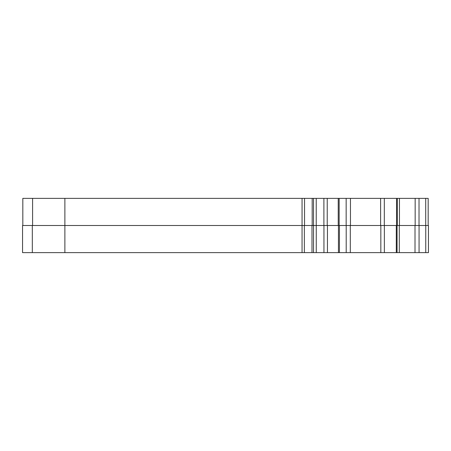 <?xml version="1.0" encoding="UTF-8"?>
<svg xmlns="http://www.w3.org/2000/svg" width="451" height="451" viewBox="0 0 451 451"><rect width="100%" height="100%" fill="white"/><g stroke="black" fill="none" stroke-linecap="round" stroke-linejoin="round"><path stroke-width="0.68" d="M428.179 218.447L428.179 198.367L396.564 198.367L396.576 225.5L396.564 198.367L22.821 198.367L22.821 225.5M396.294 252.633L428.45 252.633L428.45 225.5L396.294 225.5L396.294 252.633L384.365 252.633L384.365 225.5L22.55 225.5L22.55 252.633L32.32 252.633L32.32 225.5L32.32 252.633L64.876 252.633L64.876 198.367M339.428 225.5L339.428 252.633L384.365 252.633M339.428 252.633L338.447 252.633L338.447 225.5M64.876 252.633L338.447 252.633M428.45 252.633L428.45 232.553L428.45 252.633M428.45 225.5L428.45 232.553M396.294 225.5L384.365 225.5M316.252 252.633L316.252 225.5M428.179 207.595L428.179 225.5L428.179 207.595M32.59 225.5L32.59 198.367L32.59 225.5M316.224 225.5L316.224 198.367M396.311 252.633L396.311 225.5M425.761 252.633L425.761 225.5M419.064 252.633L419.064 225.5M415.01 252.633L415.01 225.5M399.298 252.633L399.298 225.5M397.066 252.633L397.066 225.5M380.836 252.633L380.836 225.5M350.303 252.633L350.303 225.5M346.205 252.633L346.205 225.5M327.449 252.633L327.449 225.5M323.942 252.633L323.942 225.5M313.53 252.633L313.53 198.367M311.996 252.633L311.996 225.5M304.357 252.633L304.357 225.5M302.057 252.633L302.057 198.367M304.549 225.5L304.549 198.367M312.188 225.5L312.188 198.367M323.897 225.5L323.897 198.367M327.223 225.5L327.223 198.367M338.227 225.5L338.227 198.367M346.154 225.5L346.154 198.367M350.461 225.5L350.461 198.367M380.61 225.5L380.61 198.367M384.32 225.5L384.32 198.367M397.331 225.5L397.331 198.367M399.451 225.5L399.451 198.367M415.162 225.5L415.162 198.367M419.018 225.5L419.018 198.367M425.71 225.5L425.71 198.367M339.158 225.5L339.158 198.367"/></g></svg>
